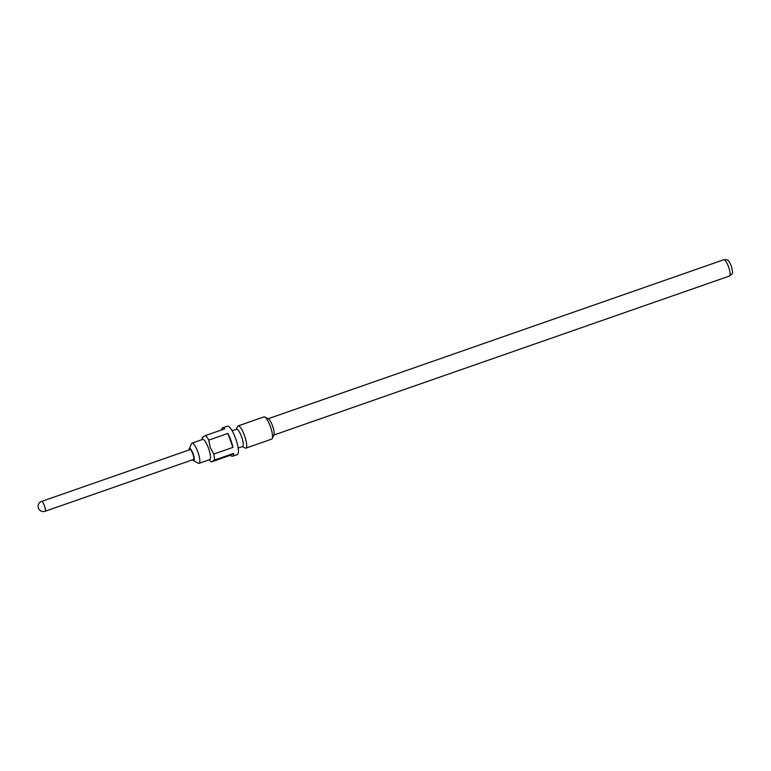 <?xml version="1.0" encoding="UTF-8"?>
<svg xmlns="http://www.w3.org/2000/svg" width="771" height="771" viewBox="0 0 771 771"><rect width="100%" height="100%" fill="white"/><g stroke="black" fill="none" stroke-linecap="round" stroke-linejoin="round"><path stroke-width="1.16" d="M189.078 449.946A6.534 1.6 70.8 0 1 189.242 448.732A6.534 1.6 70.8 0 1 193.107 453.753A6.534 1.6 70.8 0 1 193.405 460.673A6.534 1.6 70.8 0 1 192.519 459.824M189.242 448.732L191.487 443.662A10.717 2.621 70.8 0 1 191.998 443.113A10.717 2.621 70.8 0 1 197.839 451.893A10.717 2.621 70.8 0 1 199.063 463.352A10.717 2.621 70.8 0 1 198.33 463.246L193.405 460.673M191.998 443.113L202.648 439.403A10.717 2.621 70.8 0 1 208.478 448.182A10.717 2.621 70.8 0 1 209.712 459.641L199.063 463.352M214.502 460.075L211.302 461.935L230.452 455.247A15.034 3.672 -109.2 0 0 232.563 456.239A15.034 3.672 -109.2 0 0 233.652 453.396L214.502 460.075A15.034 3.672 70.8 0 0 213.789 454.061L232.938 447.382A15.034 3.672 -109.2 0 0 230.837 440.164A15.034 3.672 -109.2 0 0 227.888 433.437L208.748 440.116L210.232 447.45L213.789 454.061M202.416 437.369L205.606 435.519L224.756 428.83A15.034 3.672 -109.2 0 0 222.655 427.847L227.435 426.18A15.034 3.672 70.8 0 1 235.627 438.487A15.034 3.672 70.8 0 1 237.343 454.562L232.563 456.239M232.129 430.767L236.562 429.225A9.146 2.236 70.8 0 1 241.545 436.723A9.146 2.236 70.8 0 1 242.586 446.505L238.162 448.047M236.292 429.322L237.535 426.517A11.767 2.872 70.8 0 1 238.094 425.92L263.942 416.899A11.767 2.872 70.8 0 1 264.752 417.015L268.443 418.952A8.626 2.111 70.8 0 1 272.548 425.929A8.626 2.111 70.8 0 1 273.946 434.709L272.25 438.516A11.767 2.872 70.8 0 1 271.691 439.113L245.843 448.134A11.767 2.872 70.8 0 1 245.033 448.018L242.316 446.602M238.094 425.92A11.767 2.872 70.8 0 1 244.494 435.557A11.767 2.872 70.8 0 1 245.843 448.134M264.752 417.015A11.767 2.872 70.8 0 1 270.351 426.536A11.767 2.872 70.8 0 1 272.25 438.516M44.959 511.318A5.233 1.282 -109.2 0 0 45.026 511.298A5.233 5.233 0 0 1 40.67 501.844A5.233 5.233 0 0 1 41.576 501.429L189.984 449.638A5.233 1.282 70.8 0 1 192.827 453.917A5.233 1.282 70.8 0 1 193.425 459.506L45.026 511.298A5.233 1.282 -109.2 0 0 45.075 511.269A5.233 1.282 -109.2 0 0 44.429 505.709A5.233 1.282 -109.2 0 0 41.576 501.429A5.233 1.282 -109.2 0 0 41.518 501.449M222.655 427.847A15.034 3.672 -109.2 0 0 221.624 429.929M205.606 435.519A15.034 3.672 70.8 0 1 208.748 440.116M230.452 455.247L233.652 453.396M232.938 447.382L227.888 433.437M728.528 266.795A8.626 2.111 70.8 0 1 729.511 276.018C733.221 272.394 733.173 274.881 731.371 265.947C727.545 258.825 728.932 260.049 723.824 259.731A8.626 2.111 70.8 0 1 728.528 266.795M209.143 459.844L211.293 461.916M273.792 435.066L729.511 276.018M268.106 418.769L723.824 259.731M202.079 439.595L202.378 437.292"/></g></svg>

